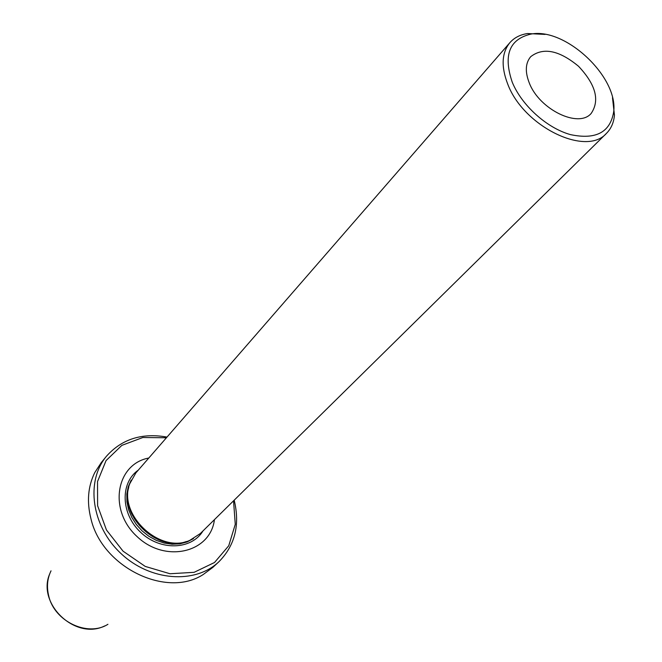 <?xml version="1.0" encoding="UTF-8"?>
<svg xmlns="http://www.w3.org/2000/svg" width="662" height="662" viewBox="0 0 662 662"><rect width="100%" height="100%" fill="white"/><g stroke="black" fill="none" stroke-linecap="round" stroke-linejoin="round"><path stroke-width="0.99" d="M106.433 456.275L101.319 462.523L94.749 472.627C87.955 486.479 86.681 501.829 90.926 518.685C102.031 567.235 166.476 598.522 203.217 574.525L212.899 567.342L218.808 561.848C195.199 584.347 150.125 581.186 120.906 553.465C91.414 526.033 85.448 481.241 106.433 456.275C121.8 439.055 141.991 432.658 167.014 437.077M233.537 500.82L235.267 524.329L228.738 545.769L214.513 562.501L194.123 572.316L170.01 573.747L145.235 566.415L123.058 551.173L106.458 529.997L97.604 505.718L97.529 481.564L106.044 460.611L121.858 445.361L142.851 437.508L166.419 437.764M214.422 519.662C210.466 552.737 165.103 563.594 136.91 536.427C108.038 509.98 116.04 464.037 148.809 458.021M234.191 500.182C240.157 524.883 235.035 545.438 218.808 561.848M186.328 541.524C157.755 552.365 119.706 516.617 128.742 487.422M606.466 133.352L200.396 533.481L189.837 540.341C159.972 554.317 117.613 514.523 129.702 483.848L135.892 472.883L509.906 42.633C501.68 52.753 500.969 66.605 507.771 84.198C523.592 126.541 586.184 156.96 606.466 133.352C611.134 128.668 613.79 122.594 614.452 115.138L612.482 97.703M529.319 83.04C524.925 71.868 525.38 63.089 530.701 56.692C543.179 47.027 559.133 50.229 578.563 66.299C595.808 84.686 600.004 100.417 591.141 113.475C578.505 128.461 539.373 109.495 529.319 83.04M512.264 82.254C521.797 105.49 546.977 128.122 570.47 134.618C595.874 139.972 610.29 132.359 613.691 111.77C618.3 76.999 565.406 27.308 530.99 34.076C509.318 39.157 503.079 55.211 512.264 82.254M545.107 34.407L527.581 33.53C520.183 34.656 514.291 37.684 509.906 42.633M107.931 624.291C87.649 637.266 54.176 621.312 48.657 595.651C46.53 586.714 47.325 578.439 51.032 570.834M193.503 538.611L187.073 541.946L179.857 543.85L172.112 544.222L164.159 543.047L156.298 540.357L148.842 536.261L142.098 530.907L136.339 524.511L131.779 517.328L128.602 509.649L126.939 501.779L126.831 494.034L128.271 486.702L131.2 480.082M202.969 530.949C191.484 549.973 160.287 551.074 140.716 532.38C120.832 514.01 119.987 482.805 138.259 470.152M104.72 625.929C75.65 640.51 36.857 604.067 49.592 574.144M530.99 34.076L527.581 33.53M613.691 111.77L614.452 115.138"/></g></svg>
